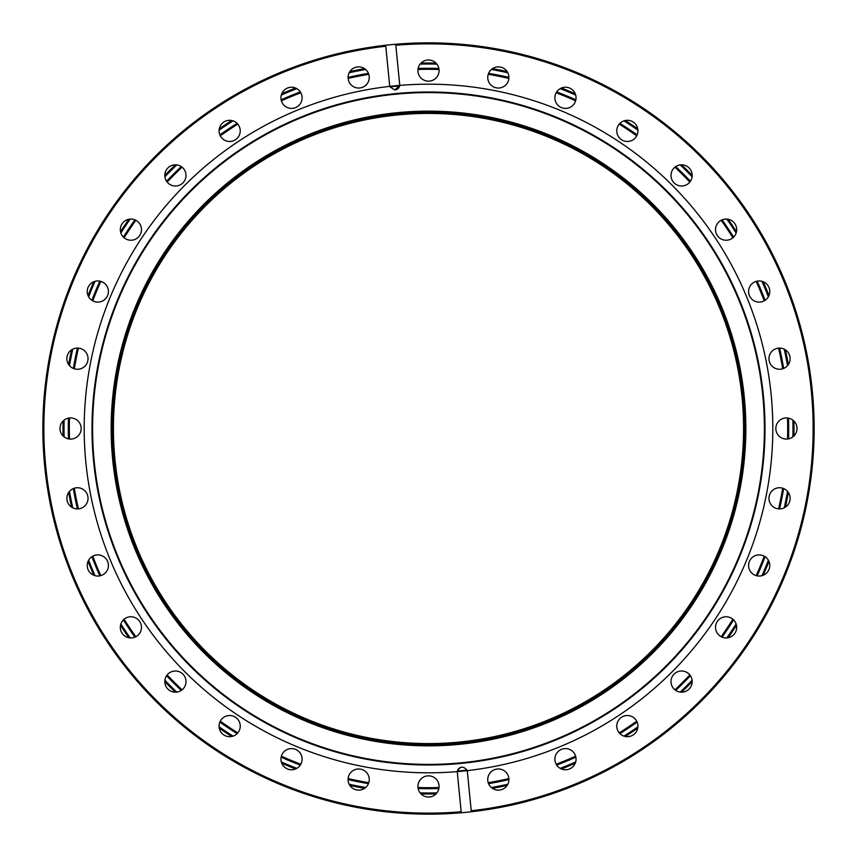 <?xml version="1.0" encoding="UTF-8"?>
<svg xmlns="http://www.w3.org/2000/svg" width="857" height="857" viewBox="0 0 857 857"><rect width="100%" height="100%" fill="white"/><g stroke="black" fill="none" stroke-linecap="round" stroke-linejoin="round"><path stroke-width="1.29" d="M113.424 428.5A315.076 315.076 0 0 0 428.5 743.576A315.076 315.076 0 0 0 743.576 428.5A315.076 315.076 0 0 0 428.5 113.424A315.076 315.076 0 0 0 113.424 428.5M565.47 87.232A10.584 10.584 0 0 0 554.886 97.827A10.584 10.584 0 0 0 565.47 108.411A10.584 10.584 0 0 0 576.054 97.827A10.584 10.584 0 0 0 565.47 87.232M627.356 120.312A10.584 10.584 0 0 0 616.761 130.896A10.584 10.584 0 0 0 627.356 141.48A10.584 10.584 0 0 0 637.94 130.896A10.584 10.584 0 0 0 627.356 120.312M681.594 164.823A10.584 10.584 0 0 0 670.999 175.406A10.584 10.584 0 0 0 681.594 186.001A10.584 10.584 0 0 0 692.177 175.406A10.584 10.584 0 0 0 681.594 164.823A365.489 365.489 0 0 1 692.177 175.406M726.104 219.06A10.584 10.584 0 0 0 715.52 229.644A10.584 10.584 0 0 0 726.104 240.239A10.584 10.584 0 0 0 736.688 229.644A10.584 10.584 0 0 0 726.104 219.06M759.173 280.946A10.584 10.584 0 0 0 748.589 291.53A10.584 10.584 0 0 0 759.173 302.114A10.584 10.584 0 0 0 769.768 291.53A10.584 10.584 0 0 0 759.173 280.946M779.549 348.081A10.584 10.584 0 0 0 768.965 358.676A10.584 10.584 0 0 0 779.549 369.26A10.584 10.584 0 0 0 790.133 358.676A10.584 10.584 0 0 0 779.549 348.081M786.426 417.916A10.584 10.584 0 0 0 775.842 428.5A10.584 10.584 0 0 0 786.426 439.084A10.584 10.584 0 0 0 797.01 428.5A10.584 10.584 0 0 0 786.426 417.916M779.549 487.74A10.584 10.584 0 0 0 768.965 498.324A10.584 10.584 0 0 0 779.549 508.919A10.584 10.584 0 0 0 790.133 498.324A10.584 10.584 0 0 0 779.549 487.74M759.173 554.886A10.584 10.584 0 0 0 748.589 565.47A10.584 10.584 0 0 0 759.173 576.054A10.584 10.584 0 0 0 769.768 565.47A10.584 10.584 0 0 0 759.173 554.886M726.104 616.761A10.584 10.584 0 0 0 715.52 627.356A10.584 10.584 0 0 0 726.104 637.94A10.584 10.584 0 0 0 736.688 627.356A10.584 10.584 0 0 0 726.104 616.761M681.594 670.999A10.584 10.584 0 0 0 670.999 681.594A10.584 10.584 0 0 0 681.594 692.177A10.584 10.584 0 0 0 692.177 681.594A10.584 10.584 0 0 0 681.594 670.999M627.356 715.52A10.584 10.584 0 0 0 616.761 726.104A10.584 10.584 0 0 0 627.356 736.688A10.584 10.584 0 0 0 637.94 726.104A10.584 10.584 0 0 0 627.356 715.52M565.47 748.589A10.584 10.584 0 0 0 554.886 759.173A10.584 10.584 0 0 0 565.47 769.768A10.584 10.584 0 0 0 576.054 759.173A10.584 10.584 0 0 0 565.47 748.589M498.324 768.965A10.584 10.584 0 0 0 487.74 779.549A10.584 10.584 0 0 0 498.324 790.133A10.584 10.584 0 0 0 508.919 779.549A10.584 10.584 0 0 0 498.324 768.965M498.324 66.867A10.584 10.584 0 0 0 487.74 77.451A10.584 10.584 0 0 0 498.324 88.035A10.584 10.584 0 0 0 508.919 77.451A10.584 10.584 0 0 0 498.324 66.867M428.5 775.842A10.584 10.584 0 0 0 417.916 786.426A10.584 10.584 0 0 0 428.5 797.01A10.584 10.584 0 0 0 439.084 786.426A10.584 10.584 0 0 0 428.5 775.842M358.676 768.965A10.584 10.584 0 0 0 348.081 779.549A10.584 10.584 0 0 0 358.676 790.133A10.584 10.584 0 0 0 369.26 779.549A10.584 10.584 0 0 0 358.676 768.965M291.53 748.589A10.584 10.584 0 0 0 280.946 759.173A10.584 10.584 0 0 0 291.53 769.768A10.584 10.584 0 0 0 302.114 759.173A10.584 10.584 0 0 0 291.53 748.589M229.644 715.52A10.584 10.584 0 0 0 219.06 726.104A10.584 10.584 0 0 0 229.644 736.688A10.584 10.584 0 0 0 240.239 726.104A10.584 10.584 0 0 0 229.644 715.52M175.406 670.999A10.584 10.584 0 0 0 164.823 681.594A10.584 10.584 0 0 0 175.406 692.177A10.584 10.584 0 0 0 186.001 681.594A10.584 10.584 0 0 0 175.406 670.999M130.896 616.761A10.584 10.584 0 0 0 120.312 627.356A10.584 10.584 0 0 0 130.896 637.94A10.584 10.584 0 0 0 141.48 627.356A10.584 10.584 0 0 0 130.896 616.761M97.827 554.886A10.584 10.584 0 0 0 87.232 565.47A10.584 10.584 0 0 0 97.827 576.054A10.584 10.584 0 0 0 108.411 565.47A10.584 10.584 0 0 0 97.827 554.886M77.451 487.74A10.584 10.584 0 0 0 66.867 498.324A10.584 10.584 0 0 0 77.451 508.919A10.584 10.584 0 0 0 88.035 498.324A10.584 10.584 0 0 0 77.451 487.74M70.574 417.916A10.584 10.584 0 0 0 59.99 428.5A10.584 10.584 0 0 0 70.574 439.084A10.584 10.584 0 0 0 81.158 428.5A10.584 10.584 0 0 0 70.574 417.916M77.451 348.081A10.584 10.584 0 0 0 66.867 358.676A10.584 10.584 0 0 0 77.451 369.26A10.584 10.584 0 0 0 88.035 358.676A10.584 10.584 0 0 0 77.451 348.081M97.827 280.946A10.584 10.584 0 0 0 87.232 291.53A10.584 10.584 0 0 0 97.827 302.114A10.584 10.584 0 0 0 108.411 291.53A10.584 10.584 0 0 0 97.827 280.946M130.896 219.06A10.584 10.584 0 0 0 120.312 229.644A10.584 10.584 0 0 0 130.896 240.239A10.584 10.584 0 0 0 141.48 229.644A10.584 10.584 0 0 0 130.896 219.06M175.406 164.823A10.584 10.584 0 0 0 164.823 175.406A10.584 10.584 0 0 0 175.406 186.001A10.584 10.584 0 0 0 186.001 175.406A10.584 10.584 0 0 0 175.406 164.823A365.489 365.489 0 0 0 164.823 175.406M229.644 120.312A10.584 10.584 0 0 0 219.06 130.896A10.584 10.584 0 0 0 229.644 141.48A10.584 10.584 0 0 0 240.239 130.896A10.584 10.584 0 0 0 229.644 120.312M291.53 87.232A10.584 10.584 0 0 0 280.946 97.827A10.584 10.584 0 0 0 291.53 108.411A10.584 10.584 0 0 0 302.114 97.827A10.584 10.584 0 0 0 291.53 87.232M358.676 66.867A10.584 10.584 0 0 0 348.081 77.451A10.584 10.584 0 0 0 358.676 88.035A10.584 10.584 0 0 0 369.26 77.451A10.584 10.584 0 0 0 358.676 66.867M428.5 59.99A10.584 10.584 0 0 0 417.916 70.574A10.584 10.584 0 0 0 428.5 81.158A10.584 10.584 0 0 0 439.084 70.574A10.584 10.584 0 0 0 428.5 59.99M399.566 85.946L394.649 89.889A5.046 5.046 0 0 0 399.566 85.946A343.775 343.775 0 0 0 390.042 86.889L394.649 89.889M428.5 745.847A317.347 317.347 0 0 1 111.153 428.5A317.347 317.347 0 0 1 428.5 111.153A317.347 317.347 0 0 1 745.847 428.5A317.347 317.347 0 0 1 428.5 745.847M428.5 112.171A316.329 316.329 0 0 0 112.171 428.5A316.329 316.329 0 0 0 428.5 744.829A316.329 316.329 0 0 0 744.829 428.5A316.329 316.329 0 0 0 428.5 112.171M428.5 765.001A336.501 336.501 0 0 1 91.999 428.5A336.501 336.501 0 0 1 428.5 91.999A336.501 336.501 0 0 1 765.001 428.5A336.501 336.501 0 0 1 428.5 765.001M428.5 764.401A335.901 335.901 0 0 1 92.599 428.5A335.901 335.901 0 0 1 428.5 92.599A335.901 335.901 0 0 1 764.401 428.5A335.901 335.901 0 0 1 428.5 764.401M457.434 771.054A343.775 343.775 0 0 0 466.958 770.111C463.326 765.954 460.155 766.276 457.434 771.054A5.046 5.046 0 0 1 460.295 767.551M389.849 86.364A344.31 344.31 0 0 1 772.264 409.143A344.31 344.31 0 0 1 457.338 771.6A5.046 5.046 0 0 0 457.327 772.65L461.28 812.757A385.65 385.65 0 0 1 43.45 449.936A385.65 385.65 0 0 1 385.682 45.239L389.635 85.336A5.046 5.046 0 0 0 389.849 86.364A344.31 344.31 0 0 0 84.736 447.857A344.31 344.31 0 0 0 457.338 771.6M399.662 85.4A5.046 5.046 0 0 0 399.673 84.35L395.72 44.243A385.65 385.65 0 0 0 385.682 45.239L385.789 46.235A384.643 384.643 0 0 0 45.71 466.197A384.643 384.643 0 0 0 461.184 811.75L461.28 812.757A385.65 385.65 0 0 0 471.318 811.761L471.211 810.765A384.643 384.643 0 0 0 812.543 407.107A384.643 384.643 0 0 0 395.816 45.25L395.72 44.243A385.65 385.65 0 0 1 813.55 407.064A385.65 385.65 0 0 1 471.318 811.761L467.365 771.664A5.046 5.046 0 0 0 467.151 770.636M461.848 767.144A5.046 5.046 0 0 0 461.055 767.283M438.87 788.547A360.197 360.197 0 0 1 418.13 788.547M368.435 783.652A360.197 360.197 0 0 1 348.081 779.602M300.304 765.108A360.197 360.197 0 0 1 281.139 757.17M237.1 733.624A360.197 360.197 0 0 1 219.842 722.097M181.245 690.421A360.197 360.197 0 0 1 166.579 675.755M134.903 637.158A360.197 360.197 0 0 1 123.376 619.9M99.83 575.861A360.197 360.197 0 0 1 91.892 556.696M77.398 508.919A360.197 360.197 0 0 1 73.348 488.565M68.453 438.87A360.197 360.197 0 0 1 68.453 418.13M73.348 368.435A360.197 360.197 0 0 1 77.398 348.081M91.892 300.304A360.197 360.197 0 0 1 99.83 281.139M123.376 237.1A360.197 360.197 0 0 1 134.903 219.842M166.579 181.245A360.197 360.197 0 0 1 181.245 166.579M219.842 134.903A360.197 360.197 0 0 1 237.1 123.376M281.139 99.83A360.197 360.197 0 0 1 300.304 91.892M348.081 77.398A360.197 360.197 0 0 1 368.435 73.348M418.13 68.453A360.197 360.197 0 0 1 438.87 68.453M439.03 69.471A359.179 359.179 0 0 0 417.97 69.471M368.778 74.313A359.179 359.179 0 0 0 348.135 78.426M300.828 92.77A359.179 359.179 0 0 0 281.375 100.826M237.785 124.126A359.179 359.179 0 0 0 220.281 135.824M182.07 167.179A359.179 359.179 0 0 0 167.179 182.07M135.824 220.281A359.179 359.179 0 0 0 124.126 237.785M100.826 281.375A359.179 359.179 0 0 0 92.77 300.828M78.426 348.135A359.179 359.179 0 0 0 74.313 368.778M69.471 417.97A359.179 359.179 0 0 0 69.471 439.03M74.313 488.222A359.179 359.179 0 0 0 78.426 508.865M92.77 556.172A359.179 359.179 0 0 0 100.826 575.625M124.126 619.215A359.179 359.179 0 0 0 135.824 636.719M167.179 674.93A359.179 359.179 0 0 0 182.07 689.821M220.281 721.176A359.179 359.179 0 0 0 237.785 732.874M281.375 756.174A359.179 359.179 0 0 0 300.828 764.23M348.135 778.574A359.179 359.179 0 0 0 368.778 782.687M417.97 787.529A359.179 359.179 0 0 0 439.03 787.529M420.112 792.886A364.482 364.482 0 0 0 436.888 792.886M491.361 787.519A364.482 364.482 0 0 0 507.815 784.241M560.189 768.354A364.482 364.482 0 0 0 575.69 761.937M623.96 736.131A364.482 364.482 0 0 0 637.919 726.811M680.222 692.092A364.482 364.482 0 0 0 692.092 680.222M726.811 637.919A364.482 364.482 0 0 0 736.131 623.96M761.937 575.69A364.482 364.482 0 0 0 768.354 560.189M784.241 507.815A364.482 364.482 0 0 0 787.519 491.361M792.886 436.888A364.482 364.482 0 0 0 792.886 420.112M787.519 365.639A364.482 364.482 0 0 0 784.241 349.185M768.354 296.811A364.482 364.482 0 0 0 761.937 281.31M736.131 233.04A364.482 364.482 0 0 0 726.811 219.081M692.092 176.778A364.482 364.482 0 0 0 680.222 164.908M637.919 130.189A364.482 364.482 0 0 0 623.96 120.869M575.69 95.063A364.482 364.482 0 0 0 560.189 88.646M507.815 72.759A364.482 364.482 0 0 0 491.361 69.481M436.888 64.114A364.482 364.482 0 0 0 420.112 64.114M421.012 63.097A365.489 365.489 0 0 1 428.5 63.011A365.489 365.489 0 0 1 435.988 63.097M492.443 68.656A365.489 365.489 0 0 1 507.13 71.57M561.421 88.046A365.489 365.489 0 0 1 575.251 93.767M625.289 120.516A365.489 365.489 0 0 1 637.737 128.829M728.171 219.263A365.489 365.489 0 0 1 736.484 231.711M763.233 281.749A365.489 365.489 0 0 1 768.954 295.579M785.43 349.87A365.489 365.489 0 0 1 788.344 364.557M793.903 421.012A365.489 365.489 0 0 1 793.903 435.988M788.344 492.443A365.489 365.489 0 0 1 785.43 507.13M768.954 561.421A365.489 365.489 0 0 1 763.233 575.251M736.484 625.289A365.489 365.489 0 0 1 728.171 637.737M692.177 681.594A365.489 365.489 0 0 1 681.594 692.177M637.737 728.171A365.489 365.489 0 0 1 625.289 736.484M575.251 763.233A365.489 365.489 0 0 1 561.421 768.954M507.13 785.43A365.489 365.489 0 0 1 492.443 788.344M435.988 793.903A365.489 365.489 0 0 1 428.5 793.989A365.489 365.489 0 0 1 421.012 793.903M488.222 782.687A359.179 359.179 0 0 0 508.865 778.574M556.172 764.23A359.179 359.179 0 0 0 575.625 756.174M619.215 732.874A359.179 359.179 0 0 0 636.719 721.176M674.93 689.821A359.179 359.179 0 0 0 689.821 674.93M721.176 636.719A359.179 359.179 0 0 0 732.874 619.215M756.174 575.625A359.179 359.179 0 0 0 764.23 556.172M778.574 508.865A359.179 359.179 0 0 0 782.687 488.222M787.529 439.03A359.179 359.179 0 0 0 787.529 417.97M782.687 368.778A359.179 359.179 0 0 0 778.574 348.135M764.23 300.828A359.179 359.179 0 0 0 756.174 281.375M732.874 237.785A359.179 359.179 0 0 0 721.176 220.281M689.821 182.07A359.179 359.179 0 0 0 674.93 167.179M636.719 135.824A359.179 359.179 0 0 0 619.215 124.126M575.625 100.826A359.179 359.179 0 0 0 556.172 92.77M508.865 78.426A359.179 359.179 0 0 0 488.222 74.313M488.565 73.348A360.197 360.197 0 0 1 508.919 77.398M556.696 91.892A360.197 360.197 0 0 1 575.861 99.83M619.9 123.376A360.197 360.197 0 0 1 637.158 134.903M675.755 166.579A360.197 360.197 0 0 1 690.421 181.245M722.097 219.842A360.197 360.197 0 0 1 733.624 237.1M757.17 281.139A360.197 360.197 0 0 1 765.108 300.304M779.602 348.081A360.197 360.197 0 0 1 783.652 368.435M788.547 418.13A360.197 360.197 0 0 1 788.547 438.87M783.652 488.565A360.197 360.197 0 0 1 779.602 508.919M765.108 556.696A360.197 360.197 0 0 1 757.17 575.861M733.624 619.9A360.197 360.197 0 0 1 722.097 637.158M690.421 675.755A360.197 360.197 0 0 1 675.755 690.421M637.158 722.097A360.197 360.197 0 0 1 619.9 733.624M575.861 757.17A360.197 360.197 0 0 1 556.696 765.108M508.919 779.602A360.197 360.197 0 0 1 488.565 783.652M365.639 69.481A364.482 364.482 0 0 0 349.185 72.759M296.811 88.646A364.482 364.482 0 0 0 281.31 95.063M233.04 120.869A364.482 364.482 0 0 0 219.081 130.189M176.778 164.908A364.482 364.482 0 0 0 164.908 176.778M130.189 219.081A364.482 364.482 0 0 0 120.869 233.04M95.063 281.31A364.482 364.482 0 0 0 88.646 296.811M72.759 349.185A364.482 364.482 0 0 0 69.481 365.639M64.114 420.112A364.482 364.482 0 0 0 64.114 436.888M69.481 491.361A364.482 364.482 0 0 0 72.759 507.815M88.646 560.189A364.482 364.482 0 0 0 95.063 575.69M120.869 623.96A364.482 364.482 0 0 0 130.189 637.919M164.908 680.222A364.482 364.482 0 0 0 176.778 692.092M219.081 726.811A364.482 364.482 0 0 0 233.04 736.131M281.31 761.937A364.482 364.482 0 0 0 296.811 768.354M349.185 784.241A364.482 364.482 0 0 0 365.639 787.519M364.557 788.344A365.489 365.489 0 0 1 349.87 785.43M295.579 768.954A365.489 365.489 0 0 1 281.749 763.233M231.711 736.484A365.489 365.489 0 0 1 219.263 728.171M175.406 692.177A365.489 365.489 0 0 1 164.823 681.594M128.829 637.737A365.489 365.489 0 0 1 120.516 625.289M93.767 575.251A365.489 365.489 0 0 1 88.046 561.421M71.57 507.13A365.489 365.489 0 0 1 68.656 492.443M63.097 435.988A365.489 365.489 0 0 1 63.097 421.012M68.656 364.557A365.489 365.489 0 0 1 71.57 349.87M88.046 295.579A365.489 365.489 0 0 1 93.767 281.749M120.516 231.711A365.489 365.489 0 0 1 128.829 219.263M219.263 128.829A365.489 365.489 0 0 1 231.711 120.516M281.749 93.767A365.489 365.489 0 0 1 295.579 88.046M349.87 71.57A365.489 365.489 0 0 1 364.557 68.656"/></g></svg>
